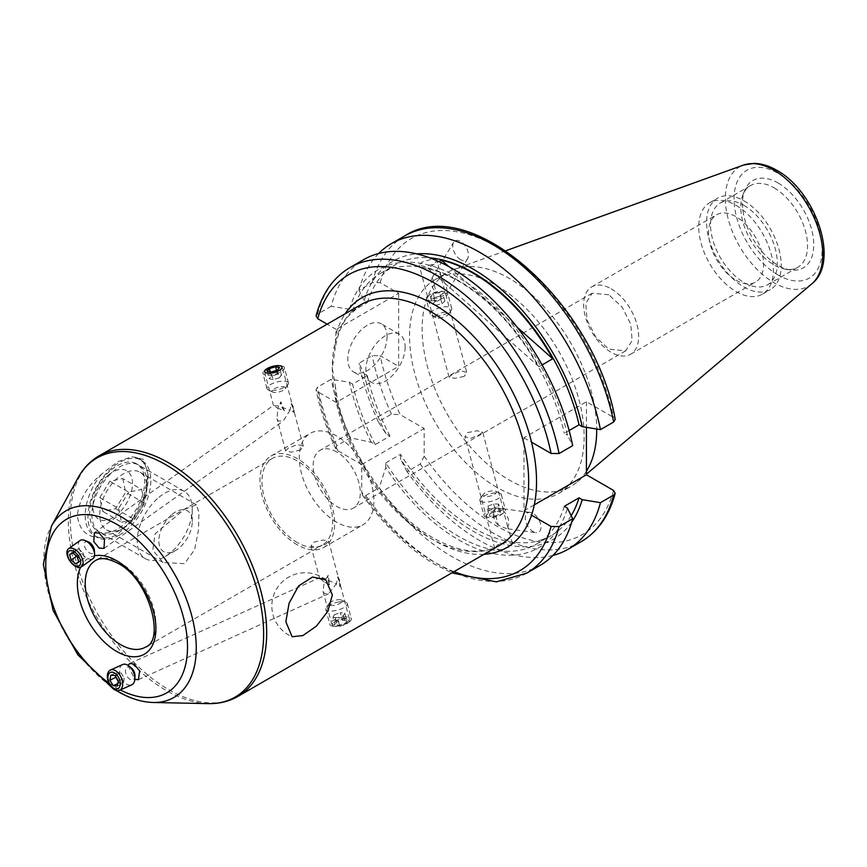 <?xml version="1.0" encoding="UTF-8"?>
<svg xmlns="http://www.w3.org/2000/svg" width="867" height="867" viewBox="0 0 867 867"><rect width="100%" height="100%" fill="white"/><g stroke="black" fill="none" stroke-linecap="round" stroke-linejoin="round"><path stroke-width="0.65" stroke-dasharray="4.33 3.25" d="M487.081 517.035A8.941 3.089 165.1 0 1 491.481 511.812A8.941 3.089 165.1 0 1 502.936 510.75A8.941 3.089 165.1 0 1 502.177 514.012A8.941 3.089 165.1 0 1 488.847 517.566A8.941 3.089 165.1 0 1 487.081 517.035M484.859 516.656A11.108 3.836 165.1 0 1 483.97 515.616A11.108 3.836 165.1 0 1 491.979 509.568A11.108 3.836 165.1 0 1 504.551 508.853A11.108 3.836 165.1 0 1 505.439 509.894A11.108 3.836 165.1 0 1 503.608 512.906A11.108 3.836 165.1 0 1 487.059 517.328A11.108 3.836 165.1 0 1 484.859 516.656M480.795 501.419A11.108 3.836 165.1 0 1 479.906 500.378A11.108 3.836 165.1 0 1 480.296 498.818A11.108 3.836 165.1 0 1 489.649 493.811A11.108 3.836 165.1 0 1 500.259 493.496A11.108 3.836 165.1 0 1 500.487 493.616A11.108 3.836 165.1 0 1 501.375 494.656A11.108 3.836 165.1 0 1 493.366 500.714A11.108 3.836 165.1 0 1 480.795 501.419M483.483 496.184A6.947 2.395 165.1 0 1 483.168 494.558A6.947 2.395 165.1 0 1 489.021 491.426A6.947 2.395 165.1 0 1 495.642 491.231A6.947 2.395 165.1 0 1 495.794 491.307A6.947 2.395 165.1 0 1 492.369 495.36A6.947 2.395 165.1 0 1 483.483 496.184M489.974 513.719L495.664 511.476L500.692 511.638L500.042 514.066L494.353 516.309L489.324 516.147L489.974 513.719L487.958 506.165L487.308 508.593L489.324 516.147M494.353 516.309L492.337 508.756L487.308 508.593M492.337 508.756L498.026 506.501L500.042 514.066M498.026 506.501L498.677 504.085L500.692 511.638M487.958 506.165L493.648 503.911L498.677 504.085M493.648 503.911L495.664 511.476M108.516 475.04A27.972 16.148 -60 0 1 132.033 478.952A27.972 16.148 -60 0 1 116.893 514.857A27.972 16.148 -60 0 1 93.376 510.945A27.972 16.148 -60 0 1 108.516 475.04M111.334 469.849A38.885 22.455 -60 0 1 136.607 463.845A38.885 22.455 -60 0 1 143.543 491.242A38.885 22.455 -60 0 1 122.984 525.185A38.885 22.455 -60 0 1 97.722 531.2A38.885 22.455 -60 0 1 90.786 503.792A38.885 22.455 -60 0 1 111.334 469.849M158.921 497.333A38.885 22.455 -60 0 1 184.194 491.318A38.885 22.455 -60 0 1 192.246 509.124A38.885 22.455 -60 0 1 170.571 552.658A38.885 22.455 -60 0 1 164.752 556.744A38.885 22.455 -60 0 1 145.309 558.673A38.885 22.455 -60 0 1 138.373 531.265A38.885 22.455 -60 0 1 158.921 497.333M172.013 514.434A23.604 13.634 -60 0 1 192.246 521.598A23.604 13.634 -60 0 1 179.09 548.031A23.604 13.634 -60 0 1 175.557 550.512A23.604 13.634 -60 0 1 158.954 542.872A23.604 13.634 -60 0 1 172.013 514.434M122.778 478.573L125.661 492.261L115.593 508.636L102.631 511.324L99.748 497.636L109.827 481.261L122.778 478.573L141.635 489.454L128.674 492.142L109.827 481.261M99.748 497.636L118.606 508.517L128.674 492.142M118.606 508.517L121.488 522.216L102.631 511.324M121.488 522.216L134.439 519.528L115.593 508.636M141.635 489.454L144.518 503.153L134.439 519.528M144.518 503.153L125.661 492.261M284.289 367.413A11.108 3.836 -14.9 0 0 281.309 365.972A11.108 3.836 -14.9 0 0 264.749 370.382A11.108 3.836 -14.9 0 0 262.918 373.395A11.108 3.836 -14.9 0 0 263.015 373.655A11.108 3.836 -14.9 0 0 275.023 374.132A11.108 3.836 -14.9 0 0 284.387 367.673A11.108 3.836 -14.9 0 0 284.289 367.413M288.353 382.65A11.108 3.836 -14.9 0 0 276.356 382.174A11.108 3.836 -14.9 0 0 266.982 388.633A11.108 3.836 -14.9 0 0 267.079 388.893A11.108 3.836 -14.9 0 0 268.098 389.792A11.108 3.836 -14.9 0 0 278.708 389.478A11.108 3.836 -14.9 0 0 288.072 384.471A11.108 3.836 -14.9 0 0 288.451 382.911A11.108 3.836 -14.9 0 0 288.353 382.65M285.373 387.603A6.947 2.395 -14.9 0 0 277.635 387.365A6.947 2.395 -14.9 0 0 272.075 391.505A6.947 2.395 -14.9 0 0 272.715 392.068A6.947 2.395 -14.9 0 0 279.347 391.862A6.947 2.395 -14.9 0 0 285.2 388.741A6.947 2.395 -14.9 0 0 285.373 387.603M277.299 370.242L279.315 377.806L281.515 375.162L277.57 374.316L276.54 370.469M281.515 375.162L279.499 367.597M279.315 377.806L273.17 379.605L271.154 372.051M273.17 379.605L269.225 378.76L267.209 371.206M277.57 374.316L271.425 376.115L269.225 378.76M271.425 376.115L270.287 371.856M122.615 664.556A11.108 6.719 -114.3 0 0 121.488 665.303A11.108 6.719 -114.3 0 0 121.543 678.449A11.108 6.719 -114.3 0 0 131.762 684.8M131.264 667.893A6.947 4.205 -114.3 0 0 126.647 667.46A6.947 4.205 -114.3 0 0 127.026 676.271A6.947 4.205 -114.3 0 0 133.767 679.175A6.947 4.205 -114.3 0 0 134.981 676.108M116.005 677.181L116.839 672.456L110.803 675.187M114.997 675.523L121.033 672.803L116.839 672.456M121.033 672.803L124.328 678.211L118.28 680.942M124.328 678.211L123.428 683.272L117.381 686.003M118.226 681.278L119.234 682.936L123.428 683.272M119.234 682.936L117.814 683.575M80.067 540.531A11.108 6.058 -125.4 0 0 78.529 543.1A11.108 6.058 -125.4 0 0 83.199 555.108A11.108 6.058 -125.4 0 0 92.932 558.641M88.293 541.832A6.947 3.782 -125.4 0 0 84.359 543.511A6.947 3.782 -125.4 0 0 88.423 552.084A6.947 3.782 -125.4 0 0 94.33 551.618A6.947 3.782 -125.4 0 0 94.405 550.437M72.6 552.864L78.301 548.822L75.256 550.567L76.654 556.159M75.256 550.567L69.555 554.609M78.301 548.822L82.896 552.561L77.206 556.614M82.896 552.561L84.457 558.045L78.767 562.098M76.816 556.05L81.411 559.789L84.457 558.045M81.411 559.789L78.669 561.751M342.855 619.211A8.941 3.089 165.1 0 1 348.09 622.885A8.941 3.089 165.1 0 1 338.986 626.321A8.941 3.089 165.1 0 1 334.76 626.44A8.941 3.089 165.1 0 1 333.329 622.983A8.941 3.089 165.1 0 1 342.855 619.211M343.029 617.217A11.108 3.836 165.1 0 1 351.352 618.767A11.108 3.836 165.1 0 1 349.52 621.78A11.108 3.836 165.1 0 1 338.217 626.039A11.108 3.836 165.1 0 1 332.971 626.191A11.108 3.836 165.1 0 1 329.883 624.489A11.108 3.836 165.1 0 1 343.029 617.217M338.964 601.98A11.108 3.836 165.1 0 1 346.171 602.37A11.108 3.836 165.1 0 1 347.288 603.53A11.108 3.836 165.1 0 1 334.153 610.802A11.108 3.836 165.1 0 1 325.819 609.252A11.108 3.836 165.1 0 1 326.209 607.691A11.108 3.836 165.1 0 1 338.964 601.98M337.046 599.856A6.947 2.395 165.1 0 1 341.555 600.094A6.947 2.395 165.1 0 1 340.85 602.901A6.947 2.395 165.1 0 1 334.044 605.372A6.947 2.395 165.1 0 1 329.081 603.421A6.947 2.395 165.1 0 1 337.046 599.856M346.865 620.707L345.478 623.254L339.528 625.313L334.976 624.825L336.363 622.278L342.313 620.219L346.865 620.707L344.849 613.153L340.298 612.666L342.313 620.219M336.363 622.278L334.348 614.714L340.298 612.666M334.348 614.714L332.961 617.261L334.976 624.825M332.961 617.261L337.512 617.759L339.528 625.313M344.849 613.153L343.462 615.7L337.512 617.759M343.462 615.7L345.478 623.254M290.066 410.178L283.249 420.972L278.079 420.939L277.028 418.728L277.884 408.259L284.387 410.839L280.843 401.8L277.884 408.259L273.517 405.572L278.047 405.897L290.066 410.178L291.29 403.437L294 412.345L290.066 410.178M324.215 581.995L319.544 578.159L324.009 578.267L336.396 583.903L337.837 576.739L340.102 586.515L336.396 583.903L328.409 593.862L324.041 593.299L323.044 591.316L324.215 581.995L329.666 584.878L328.225 575.222L324.215 581.995M128.034 665.39L134.797 679.435M464.181 376.43L454.709 378.326L449.063 377.167L452.021 374.598L460.995 370.805L466.76 372.398L464.181 376.43M608.775 294.769L592.194 293.219L585.745 303.407L587.057 319.815L595.748 337.035L608.818 349.163L625.671 350.864L632.13 340.666L630.775 324.171L622.051 306.961L608.775 294.769M336.732 451.978A33.325 19.247 -120 0 0 320.064 450.331A33.325 19.247 -120 0 0 314.959 477.034A33.325 19.247 -120 0 0 336.732 506.415A33.325 19.247 -120 0 0 353.4 508.062A33.325 19.247 -120 0 0 358.505 481.358A33.325 19.247 -120 0 0 336.732 451.978M300.654 449.908L291.269 452.14L285.59 450.862L288.483 448.001L297.565 444.587L303.309 446.137L300.654 449.908M336.602 522.162A52.768 30.464 60 0 1 302.117 475.658A52.768 30.464 60 0 1 310.213 433.37A52.768 30.464 60 0 1 336.602 435.982A52.768 30.464 60 0 1 371.076 482.486A52.768 30.464 60 0 1 362.98 524.773A52.768 30.464 60 0 1 336.602 522.162M297.316 544.844A52.768 30.464 60 0 1 262.842 498.341A52.768 30.464 60 0 1 270.938 456.053A52.768 30.464 60 0 1 297.316 458.665A52.768 30.464 60 0 1 331.79 505.168A52.768 30.464 60 0 1 323.705 547.456A52.768 30.464 60 0 1 297.316 544.844M123.309 528.285L119.386 530.55A38.885 22.455 120 0 0 146.881 482.93A38.885 22.455 120 0 0 119.386 467.053A38.885 22.455 120 0 0 91.891 514.673A38.885 22.455 120 0 0 119.386 530.55L123.309 528.285A33.325 19.247 120 0 0 146.881 487.46A33.325 19.247 120 0 0 139.977 472.212A33.325 19.247 120 0 0 123.309 473.859A33.325 19.247 120 0 0 101.537 503.228A33.325 19.247 120 0 0 106.641 529.932A33.325 19.247 120 0 0 123.309 528.285M131.849 520.178A44.445 25.652 120 0 0 148.062 479.072A44.445 25.652 120 0 0 138.85 458.73A44.445 25.652 120 0 0 131.849 456.681L143.586 459.369L148.062 474.542L143.608 498.157L131.849 520.178L117.869 534.213C112.417 537.291 106.934 538.472 101.417 537.746C87.209 537.768 79.179 530.333 77.358 515.453C79.081 499.901 87.101 486.17 101.417 474.249L117.869 461.645L131.849 456.681M119.386 535.091A44.445 25.652 120 0 0 148.42 495.924A44.445 25.652 120 0 0 141.603 460.323A44.445 25.652 120 0 0 119.386 462.523A44.445 25.652 120 0 0 90.352 501.679A44.445 25.652 120 0 0 97.158 537.291A44.445 25.652 120 0 0 119.386 535.091M184.552 509.222L196.386 504.778L198.955 512.635L198.467 530.095L194.609 549.624L184.552 563.648L163.061 562.51L152.776 550.198L155.095 533.801L184.552 509.222M346.735 622.712L349.553 619.558L343.863 618.193L334.564 620.794L331.844 624.283L337.556 625.757L346.735 622.712M387.072 336.548A27.777 16.04 -60 0 1 374.945 364.498A27.777 16.04 -60 0 1 353.541 371.943A27.777 16.04 -60 0 1 347.786 359.22A27.777 16.04 -60 0 1 359.913 331.27A27.777 16.04 -60 0 1 381.317 323.835A27.777 16.04 -60 0 1 387.072 336.548M405.138 346.973A27.777 16.04 -60 0 1 393.011 374.923A27.777 16.04 -60 0 1 371.607 382.369A27.777 16.04 -60 0 1 365.863 369.656A27.777 16.04 -60 0 1 377.979 341.706A27.777 16.04 -60 0 1 399.384 334.261A27.777 16.04 -60 0 1 405.138 346.973M441.606 278.881L445.768 294.477C446.18 293.371 444.392 292.786 440.414 292.721L436.426 293.013A11.108 6.416 60 0 1 432.048 277.733A11.108 6.416 60 0 1 432.265 277.407C435.082 272.726 437.792 271.783 440.414 274.579L441.606 278.881A11.108 6.416 60 0 1 445.985 294.151A11.108 6.416 60 0 1 445.768 294.477L466.76 372.398M460.583 259.601A11.108 6.416 60 0 1 453.614 242.326A11.108 6.416 60 0 1 460.583 241.46A11.108 6.416 60 0 1 467.551 258.745A11.108 6.416 60 0 1 460.583 259.601M507.704 526.713L503.543 511.118A11.108 6.416 60 0 1 507.704 526.713L508.149 527.613L506.534 528.653L535.936 532.663A11.108 6.416 60 0 1 533.129 531.634A11.108 6.416 60 0 1 525.402 519.756A11.108 6.416 60 0 1 530.322 512.473A11.108 6.416 60 0 1 533.129 513.492A11.108 6.416 60 0 1 540.856 525.38A11.108 6.416 60 0 1 535.936 532.663M503.033 509.395L500.931 508.474L494.201 509.644L498.352 525.25L506.534 528.653M611.159 288.809A38.885 22.455 60 0 1 636.562 323.077A38.885 22.455 60 0 1 630.602 354.235A38.885 22.455 60 0 1 611.159 352.305A38.885 22.455 60 0 1 585.756 318.037A38.885 22.455 60 0 1 591.717 286.879A38.885 22.455 60 0 1 611.159 288.809M736.061 280.193A38.885 22.455 -120 0 0 755.504 282.122A38.885 22.455 -120 0 0 761.464 250.964A38.885 22.455 -120 0 0 736.061 216.696A38.885 22.455 -120 0 0 716.63 214.767A38.885 22.455 -120 0 0 710.669 245.925A38.885 22.455 -120 0 0 736.061 280.193M778.1 183.002A50.427 29.11 60 0 1 813.159 236.951A50.427 29.11 60 0 1 790.812 269.984A50.427 29.11 60 0 1 778.1 265.345A50.427 29.11 60 0 1 744.786 190.252A50.427 29.11 60 0 1 778.1 183.002M774.166 187.89A47.219 27.256 60 0 1 805.009 229.506A47.219 27.256 60 0 1 797.77 267.339A47.219 27.256 60 0 1 786.076 269.334A47.219 27.256 60 0 1 774.166 264.999A47.219 27.256 60 0 1 742.976 194.685A47.219 27.256 60 0 1 750.562 185.56A47.219 27.256 60 0 1 774.166 187.89M743.919 205.36A47.219 27.256 60 0 1 774.773 246.965A47.219 27.256 60 0 1 767.533 284.799A47.219 27.256 60 0 1 743.919 282.458A47.219 27.256 60 0 1 713.075 240.853A47.219 27.256 60 0 1 720.314 203.019A47.219 27.256 60 0 1 743.919 205.36M743.919 200.819A52.768 30.464 60 0 1 778.393 247.323A52.768 30.464 60 0 1 770.308 289.611A52.768 30.464 60 0 1 743.919 286.999A52.768 30.464 60 0 1 709.444 240.495A52.768 30.464 60 0 1 717.54 198.207A52.768 30.464 60 0 1 743.919 200.819M736.061 205.36A52.768 30.464 60 0 1 770.546 251.853A52.768 30.464 60 0 1 762.451 294.141A52.768 30.464 60 0 1 736.061 291.529A52.768 30.464 60 0 1 701.587 245.025A52.768 30.464 60 0 1 709.683 202.737A52.768 30.464 60 0 1 736.061 205.36M496.856 487.352A123.461 71.278 60 0 1 416.203 378.565A123.461 71.278 60 0 1 435.126 279.629A123.461 71.278 60 0 1 496.856 285.742A123.461 71.278 60 0 1 577.509 394.539A123.461 71.278 60 0 1 558.586 493.464A123.461 71.278 60 0 1 496.856 487.352M586.417 471.269A123.461 71.278 60 0 1 577.194 481.965A123.461 71.278 60 0 1 571.158 486.214A123.461 71.278 60 0 1 509.428 480.101A123.461 71.278 60 0 1 428.775 371.304A123.461 71.278 60 0 1 447.697 272.379A123.461 71.278 60 0 1 454.395 269.269A123.461 71.278 60 0 1 509.428 278.491A123.461 71.278 60 0 1 596.724 429.035M540.184 565.349A176.51 101.905 60 0 1 451.935 556.603A176.51 101.905 60 0 1 379.269 487.698L385.793 467.454A160.525 92.682 60 0 0 567.473 508.17M398.657 293.339L398.657 366.362L336.201 402.429L335.236 385.349L332.278 368.182L334.825 350.983L336.201 329.406L398.657 293.339L380.18 282.675L372.192 282.599L358.981 290.228L364.173 300.762L367.337 302.594L352.609 311.09L349.444 309.27A160.525 92.682 60 0 1 458.459 277.646A160.525 92.682 60 0 1 567.473 435.147L572.675 445.681M497.452 544.953L494.732 548.421L500.443 549.884L509.633 546.86L512.44 543.696L506.751 542.319L497.452 544.953M564.309 506.339A156.233 90.201 60 0 1 536.575 544.021A156.233 90.201 60 0 1 458.459 536.283A156.233 90.201 60 0 1 385.793 462.848L385.793 467.454M571.19 515.681A156.233 90.201 60 0 1 551.304 535.513A156.233 90.201 60 0 1 473.187 527.775A156.233 90.201 60 0 1 400.521 454.341L385.793 462.848M571.7 522.205A160.525 92.682 60 0 1 473.187 531.276A160.525 92.682 60 0 1 400.521 458.946L400.521 454.341M552.983 555.422A176.51 101.905 60 0 1 479.711 540.564A176.51 101.905 60 0 1 407.046 471.67L420.257 464.04L424.191 456.14L424.191 428.504L400.251 414.686A170.951 98.697 60 0 1 380.18 355.698L398.657 366.362M432.265 277.407L436.426 293.013M441.216 276.595L436.925 260.512L434.194 263.98L424.906 266.613L419.205 265.237L422.012 262.072L432.59 258.94M297.316 542.569A49.993 28.86 60 0 1 264.663 498.514A49.993 28.86 60 0 1 272.325 458.459A49.993 28.86 60 0 1 297.316 460.93A49.993 28.86 60 0 1 329.98 504.984A49.993 28.86 60 0 1 322.318 545.05A49.993 28.86 60 0 1 297.316 542.569M479.7 434.627L482.659 432.026L476.991 430.78L467.497 432.633L464.94 436.697L470.716 438.377L479.7 434.627M325.797 544.173L328.68 541.301L323.012 540.022L313.616 542.254L310.971 546.026L316.715 547.586L325.797 544.173M267.535 369.461L276.725 366.416L282.436 367.879L279.716 371.369L270.417 373.98L264.728 372.604L267.535 369.461M336.201 402.429L317.734 391.754L316.043 389.76L317.593 387.148L331.194 379.291L349.444 382.293L352.609 384.114L367.337 375.617L364.173 373.785L358.981 363.251L372.192 355.622L380.18 355.698M526.583 573.195A176.51 101.905 60 0 1 438.334 564.46A176.51 101.905 60 0 1 365.668 495.556L362.471 495.068L361.734 492.196L361.734 464.56L337.805 450.742L335.692 448.673L336.851 445.66L350.463 437.802L371.26 442.278L375.248 444.587L389.977 436.079L385.988 433.782L378.24 421.763L391.45 414.144L400.251 414.686M569.12 430.541L564.309 433.316L567.473 435.147M367.337 302.594A156.233 90.201 60 0 1 395.07 264.912A156.233 90.201 60 0 1 429.729 257.846M352.609 311.09A156.233 90.201 60 0 1 380.342 273.419A156.233 90.201 60 0 1 564.309 433.316M542.113 364.909L538.981 366.708A156.233 90.201 -120 0 0 427.713 268.044L438.854 261.606M534.278 504.865L523.961 510.826L523.961 437.802L586.417 401.746L613.533 417.395L615.212 419.4M586.417 401.746L586.417 427.333M358.981 290.228A176.51 101.905 60 0 1 378.673 253.511M407.046 471.67L400.521 458.946M364.173 300.762A160.525 92.682 60 0 1 416.789 253.912M349.444 309.27L331.194 306.268A176.51 101.905 60 0 1 363.685 259.623M365.668 495.556L379.269 487.698M331.194 306.268L317.593 314.125L316.065 315.87M336.201 329.406L327.152 324.171M378.24 421.763A176.51 101.905 60 0 1 358.981 363.251M385.988 433.782A160.525 92.682 60 0 1 364.173 373.785M389.977 436.079A156.233 90.201 60 0 1 367.337 375.617M375.248 444.587A156.233 90.201 60 0 1 352.609 384.114M371.26 442.278A160.525 92.682 60 0 1 349.444 382.293M350.463 437.802A176.51 101.905 60 0 1 331.194 379.291M361.734 464.56L424.191 428.504M523.961 510.826L531.514 515.182M523.961 437.802L531.514 442.159M498.352 525.25A11.108 6.416 60 0 1 494.201 509.644M427.713 268.044L538.981 366.708M448.781 266.592L517.057 327.141M101.417 474.249A44.445 25.652 120 0 0 94.416 535.698A44.445 25.652 120 0 0 101.417 537.746M337.837 576.739A9.169 5.549 65.7 0 1 340.102 586.515M329.666 584.878A9.169 5.549 65.7 0 1 328.225 575.222M284.387 410.839A9.169 4.996 54.6 0 1 280.843 401.8M291.29 403.437A9.169 4.996 54.6 0 1 294 412.345M432.633 298.79A8.941 3.089 -14.9 0 0 443.633 295.3A8.941 3.089 -14.9 0 0 442.799 291.366A8.941 3.089 -14.9 0 0 440.653 291.279A8.941 3.089 -14.9 0 0 429.479 294.91A8.941 3.089 -14.9 0 0 432.633 298.79M431.961 300.838A11.108 3.836 -14.9 0 0 442.95 298.053A11.108 3.836 -14.9 0 0 447.686 293.306A11.108 3.836 -14.9 0 0 444.598 291.605A11.108 3.836 -14.9 0 0 441.932 291.507A11.108 3.836 -14.9 0 0 428.038 296.015A11.108 3.836 -14.9 0 0 426.206 299.039A11.108 3.836 -14.9 0 0 431.961 300.838M436.025 316.076A11.108 3.836 -14.9 0 0 451.36 310.104A11.108 3.836 -14.9 0 0 451.74 308.544A11.108 3.836 -14.9 0 0 445.996 306.745A11.108 3.836 -14.9 0 0 435.006 309.53A11.108 3.836 -14.9 0 0 430.27 314.277A11.108 3.836 -14.9 0 0 431.387 315.436A11.108 3.836 -14.9 0 0 436.025 316.076M438.897 318.102A6.947 2.395 -14.9 0 0 448.488 314.374A6.947 2.395 -14.9 0 0 445.129 312.272A6.947 2.395 -14.9 0 0 437.282 314.537A6.947 2.395 -14.9 0 0 436.003 317.701A6.947 2.395 -14.9 0 0 438.897 318.102M439.981 296.189L442.864 293.49L439.526 292.342L433.305 293.891L430.422 296.579L433.771 297.728L439.981 296.189L441.997 303.743L435.776 305.282L433.771 297.728M430.422 296.579L432.438 304.144L435.776 305.282M432.438 304.144L435.321 301.445L433.305 293.891M435.321 301.445L441.541 299.906L439.526 292.342M441.997 303.743L444.879 301.044L441.541 299.906M444.879 301.044L442.864 293.49M108.852 682.925A100.236 57.872 -120 0 0 116.633 687.91A100.236 57.872 -120 0 0 120.361 689.948M153.145 702.487A107.79 62.229 60 0 1 120.036 692.115A107.79 62.229 60 0 1 51.381 526.236M237.916 696.407A138.872 80.176 60 0 1 168.48 689.525A138.872 80.176 60 0 1 77.759 567.148A138.872 80.176 60 0 1 99.044 455.869M78.041 477.815A138.091 79.731 -120 0 0 165.987 690.327A138.091 79.731 -120 0 0 208.405 703.625M272.325 458.459L95.565 560.505A49.993 28.86 60 0 1 120.556 562.976A49.993 28.86 60 0 1 153.221 607.041A49.993 28.86 60 0 1 145.558 647.096L322.318 545.05M335.236 385.349C341.956 443.037 386.433 512.148 433.251 537.984C460.019 552.723 482.247 555.108 499.912 545.137A138.872 80.176 60 0 1 430.476 538.266A138.872 80.176 60 0 1 332.278 368.182A138.872 80.176 60 0 1 361.04 304.61L346.789 317.745C340.623 326.371 336.634 337.447 334.825 350.983M811.87 283.791A68.883 39.763 60 0 1 774.058 282.75A68.883 39.763 60 0 1 728.161 218.82A68.883 39.763 60 0 1 743.355 165.12M778.1 275.034A62.283 35.959 60 0 1 734.056 198.749A62.283 35.959 60 0 1 778.1 173.324A62.283 35.959 60 0 1 822.133 249.609A62.283 35.959 60 0 1 778.1 275.034M453.994 571.656A170.951 98.697 60 0 1 434.4 562.184A170.951 98.697 60 0 1 361.734 492.196M581.183 541.68A176.51 101.905 60 0 1 492.933 532.934A176.51 101.905 60 0 1 420.257 464.04M613.533 490.419A170.951 98.697 60 0 1 496.856 526.128A170.951 98.697 60 0 1 424.191 456.14M484.003 554.327A144.431 83.384 60 0 1 434.4 540.531A144.431 83.384 60 0 1 336.201 398.3M336.201 333.524A144.431 83.384 60 0 1 345.131 313.789M80.588 567.246A55.553 32.068 60 0 1 94.525 555.812M337.805 450.742A170.951 98.697 60 0 1 317.734 391.754M380.18 282.675A170.951 98.697 60 0 1 496.856 246.965A170.951 98.697 60 0 1 613.533 417.395M372.192 282.599A176.51 101.905 60 0 1 404.672 235.954M317.593 314.125A176.51 101.905 60 0 1 350.073 267.48M391.45 414.144A176.51 101.905 60 0 1 372.192 355.622M336.851 445.66A176.51 101.905 60 0 1 317.593 387.148M479.906 500.378L483.97 515.616M483.168 494.558L480.296 498.818M495.642 491.231L500.259 493.496M501.375 494.656L505.439 509.894M502.177 514.012L503.608 512.906M488.847 517.566L487.059 517.328M184.194 491.318L136.607 463.845M192.246 521.598L192.246 509.124M175.557 550.512L164.752 556.744M145.309 558.673L97.722 531.2M266.982 388.633L262.918 373.395M285.2 388.741L288.072 384.471M272.715 392.068L268.098 389.792M288.451 382.911L284.387 367.673M348.09 622.885L349.52 621.78M347.288 603.53L351.352 618.767M341.555 600.094L346.171 602.37M329.081 603.421L326.209 607.691M325.819 609.252L329.883 624.489M334.76 626.44L332.971 626.191M103.997 548.388L283.249 420.972M129.79 663.45L319.782 577.639M592.194 293.219L320.064 450.331M270.938 456.053L310.213 433.37M325.808 579.893A33.325 33.325 0 0 0 271.848 606.066A33.325 33.325 0 0 0 292.114 636.736M146.881 487.46L146.881 482.93M138.85 458.73L141.603 460.323M196.386 504.778L139.977 472.212M371.607 382.369L353.541 371.943M432.048 277.733L453.614 242.326M630.602 354.235L755.504 282.122M786.076 269.334L790.812 269.984M767.533 284.799L797.77 267.339M762.451 294.141L770.308 289.611M435.126 279.629L447.697 272.379M505.819 250.736L454.395 269.269M362.471 495.068C384.179 525.651 408.541 548.876 435.548 564.731L451.826 572.903M536.575 544.021L551.304 535.513M512.44 543.696L508.149 527.613M503.521 510.24L482.659 432.026M328.68 541.301L349.553 619.558M310.971 546.026L319.544 578.159M303.309 446.137L282.436 367.879M285.59 450.862L277.028 418.728M273.517 405.572L264.728 372.604M323.044 591.316L331.844 624.283M494.732 548.421L464.94 436.697M380.342 273.419L395.07 264.912M449.063 377.167L419.205 265.237M335.692 448.673C326.588 429.002 320.042 409.365 316.043 389.76M586.417 474.173L577.194 481.965M558.586 493.464L571.158 486.214M709.683 202.737L717.54 198.207M720.314 203.019L750.562 185.56M742.976 194.685L744.786 190.252M591.717 286.879L716.63 214.767M530.322 512.473L500.931 508.474M467.551 258.745L445.985 294.151M399.384 334.261L381.317 323.835M163.061 562.51L106.641 529.932M116.178 690.435L112.233 687.899M148.062 479.072L148.062 474.542M94.416 535.698L97.158 537.291M323.705 547.456L362.98 524.773M625.671 350.864L353.4 508.062M138.417 679.663L328.409 593.862M94.34 532.761L273.593 405.344M442.799 291.366L444.598 291.605M451.74 308.544L447.686 293.306M448.488 314.374L451.36 310.104M436.003 317.701L431.387 315.436M430.27 314.277L426.206 299.039M429.479 294.91L428.038 296.015"/><path stroke-width="1.3" d="M281.916 366.893A8.941 3.089 -14.9 0 0 279.51 365.722A8.941 3.089 -14.9 0 0 266.191 369.277A8.941 3.089 -14.9 0 0 264.793 371.91A8.941 3.089 -14.9 0 0 274.763 372.214A8.941 3.089 -14.9 0 0 281.916 366.893M275.554 366.752L269.409 368.551L267.209 371.206L271.154 372.051L277.299 370.242L279.499 367.597L275.554 366.752L276.54 370.469M270.287 371.856L269.409 368.551M109.502 673.052A8.941 5.408 -114.3 0 0 109.99 684.399A8.941 5.408 -114.3 0 0 118.681 688.138A8.941 5.408 -114.3 0 0 118.194 676.791A8.941 5.408 -114.3 0 0 109.502 673.052M109.296 670.809A11.108 6.719 -114.3 0 0 109.35 683.955A11.108 6.719 -114.3 0 0 119.57 690.305A11.108 6.719 -114.3 0 0 120.697 689.558A11.108 6.719 -114.3 0 0 120.643 676.423A11.108 6.719 -114.3 0 0 110.423 670.061A11.108 6.719 -114.3 0 0 109.296 670.809M119.57 690.305L131.762 684.8A11.108 6.719 -114.3 0 0 132.889 684.052A11.108 6.719 -114.3 0 0 134.819 679.154A11.108 6.719 -114.3 0 0 128.88 665.997A11.108 6.719 -114.3 0 0 122.615 664.556L110.423 670.061M109.892 680.248L113.187 685.667L117.381 686.003L118.28 680.942L114.997 675.523L110.803 675.187L109.892 680.248L116.005 677.181M134.819 679.154L134.981 676.108A6.947 4.205 -114.3 0 0 131.264 667.893L128.88 665.997M117.814 683.575L113.187 685.667M115.94 677.517L118.226 681.278M67.745 553.135A8.941 4.877 -125.4 0 0 72.969 564.179A8.941 4.877 -125.4 0 0 80.577 563.572A8.941 4.877 -125.4 0 0 75.353 552.539A8.941 4.877 -125.4 0 0 67.745 553.135M67.041 551.26A11.108 6.058 -125.4 0 0 71.712 563.268A11.108 6.058 -125.4 0 0 81.455 566.801A11.108 6.058 -125.4 0 0 82.994 564.233A11.108 6.058 -125.4 0 0 78.323 552.225A11.108 6.058 -125.4 0 0 68.58 548.692A11.108 6.058 -125.4 0 0 67.041 551.26M81.455 566.801L92.932 558.641A11.108 6.058 -125.4 0 0 94.47 556.072A11.108 6.058 -125.4 0 0 94.601 554.186A11.108 6.058 -125.4 0 0 84.814 540.423A11.108 6.058 -125.4 0 0 80.067 540.531L68.58 548.692M71.116 560.093L75.722 563.843L78.767 562.098L77.206 556.614L72.6 552.864L69.555 554.609L71.116 560.093L76.654 556.159M94.601 554.186L94.405 550.437A6.947 3.782 -125.4 0 0 88.293 541.832L84.814 540.423M78.669 561.751L75.722 563.843M99.185 548.096L103.997 548.388L104.517 539.447L99.152 533.064L94.34 532.761L93.82 541.712L99.185 548.096M134.797 679.435L138.417 679.663L139.663 670.928L134.082 664.046L129.79 663.45L128.034 665.39M285.861 621.758L289.079 603.259L298.551 585.984L312.51 577.032L325.808 579.893L332.343 594.925L327.878 611.224L316.455 626.093L302.886 635.587L292.114 636.736L285.861 621.758M345.131 313.789A144.431 83.384 60 0 1 434.4 304.685A144.431 83.384 60 0 1 531.514 442.159A144.431 83.384 60 0 1 531.514 515.182L551.076 526.475L559.063 526.562L572.675 518.704A176.51 101.905 60 0 1 540.184 565.349L526.583 573.195A176.51 101.905 60 0 0 559.063 526.562M559.063 453.539A176.51 101.905 60 0 0 470.976 300.09A176.51 101.905 60 0 0 350.073 267.48L363.685 259.623A176.51 101.905 60 0 1 451.935 268.369A176.51 101.905 60 0 1 572.675 445.681L559.063 453.539L551.076 453.452L531.514 442.159M572.675 518.704L567.473 508.17L564.309 506.339L579.037 497.831A156.233 90.201 60 0 1 571.19 515.681M579.037 497.831L582.201 499.663A160.525 92.682 60 0 1 571.7 522.205M582.201 499.663L600.452 502.665A176.51 101.905 60 0 1 567.972 549.31A176.51 101.905 60 0 1 552.983 555.422M600.452 502.665L613.663 495.035L615.191 493.29L613.533 490.419L586.417 474.769L534.278 504.865M432.59 258.94L436.925 260.512M429.729 257.846A156.233 90.201 60 0 1 579.037 424.819L569.12 430.541M517.057 327.141L552.734 358.775A156.233 90.201 -120 0 0 441.466 260.1L448.781 266.592M552.734 358.775L542.113 364.909M438.854 261.606L441.466 260.1M586.417 427.333L586.417 474.769M378.673 253.511A176.51 101.905 60 0 1 391.461 243.584L404.672 235.954C470.987 192.236 595.38 304.794 615.212 419.4L613.663 422.012L600.452 429.642L582.201 426.64L579.037 424.819M391.461 243.584A176.51 101.905 60 0 1 512.364 276.194A176.51 101.905 60 0 1 600.452 429.642M416.789 253.912A160.525 92.682 60 0 1 582.201 426.64M350.073 267.48C333.318 277.451 321.982 293.588 316.065 315.87L317.734 318.731A170.951 98.697 60 0 1 434.4 283.021A170.951 98.697 60 0 1 551.076 453.452M327.152 324.171L317.734 318.731M596.724 429.035A123.461 71.278 60 0 1 586.417 471.269M120.361 689.948A100.236 57.872 -120 0 0 187.489 644.82A100.236 57.872 -120 0 0 116.633 524.232A100.236 57.872 -120 0 0 45.864 560.711A100.236 57.872 -120 0 0 108.852 682.925M120.036 516.093A107.79 62.229 60 0 1 194.338 627.394A107.79 62.229 60 0 1 153.145 702.487L208.405 703.625A138.091 79.731 -120 0 0 261.184 607.409A138.091 79.731 -120 0 0 165.987 464.82A138.091 79.731 -120 0 0 78.041 477.815L51.381 526.236A107.79 62.229 60 0 1 120.036 516.093M237.916 696.407L499.912 545.137A138.872 80.176 60 0 0 521.197 433.858A138.872 80.176 60 0 0 430.476 311.481A138.872 80.176 60 0 0 361.04 304.61L99.044 455.869A138.872 80.176 60 0 1 168.48 462.75A138.872 80.176 60 0 1 259.2 585.127A138.872 80.176 60 0 1 237.916 696.407C229.083 701.436 219.243 703.841 208.405 703.625M145.558 647.096A49.993 28.86 60 0 1 120.556 644.625A49.993 28.86 60 0 1 87.903 600.571A49.993 28.86 60 0 1 95.565 560.505C97.386 559.443 103.086 555.693 117.782 563.257C149.265 578.614 165.294 640.919 145.558 647.096M94.525 555.812A55.553 32.068 60 0 1 116.633 560.711A55.553 32.068 60 0 1 155.908 628.748A55.553 32.068 60 0 1 116.633 651.42A55.553 32.068 60 0 1 80.588 567.246M505.819 250.736L743.355 165.12A68.883 39.763 60 0 1 774.058 170.268A68.883 39.763 60 0 1 818.036 227.718A68.883 39.763 60 0 1 811.87 283.791L586.417 474.173M551.076 526.475A170.951 98.697 60 0 1 453.994 571.656M613.663 495.035A176.51 101.905 60 0 1 581.183 541.68C597.937 531.699 609.273 515.572 615.191 493.29M531.514 515.182A144.431 83.384 60 0 1 484.003 554.327M404.672 235.954A176.51 101.905 60 0 1 525.575 268.564A176.51 101.905 60 0 1 613.663 422.012M266.191 369.277L264.749 370.382M279.51 365.722L281.309 365.972M116.178 690.435L118.356 691.725C130.169 698.564 141.765 702.151 153.145 702.487M743.355 165.12L754.095 163.375C761.54 163.549 769.083 165.846 776.713 170.268C815.37 191.087 840.286 261.736 811.87 283.791M451.826 572.903L496.412 581.855L526.583 573.195M567.972 549.31L581.183 541.68M99.044 455.869C90.266 461.006 83.265 468.321 78.041 477.815M112.233 687.899L77.857 654.813L53.082 610.411L43.35 564.395L51.381 526.236"/></g></svg>
